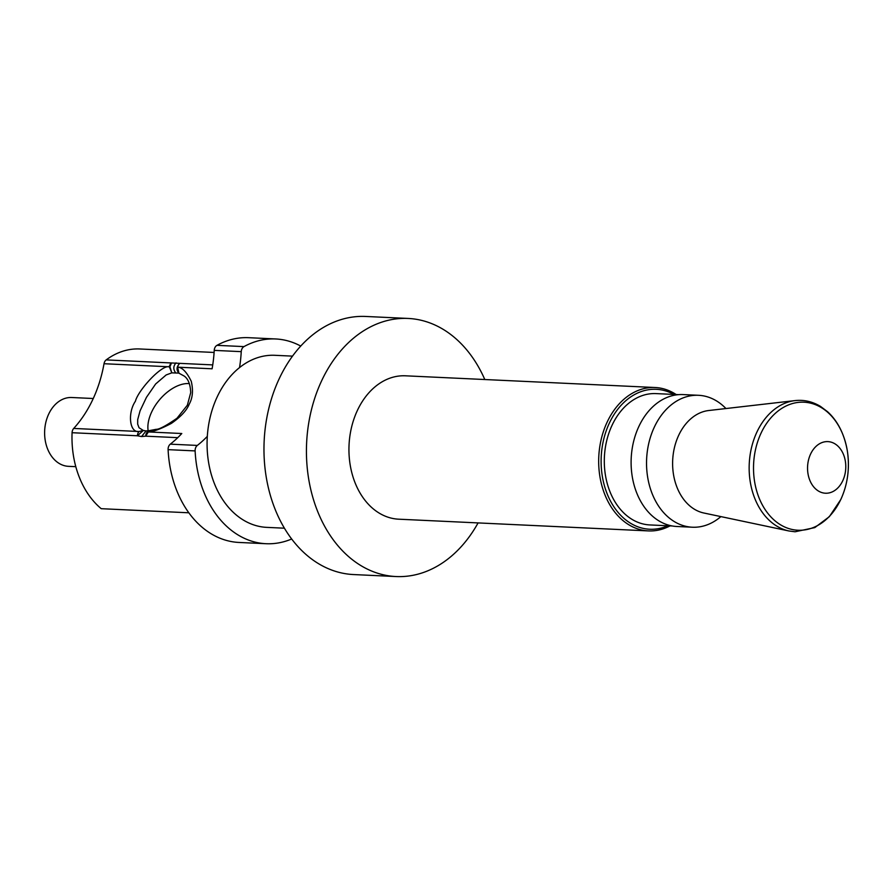 <?xml version="1.0" encoding="UTF-8"?>
<svg xmlns="http://www.w3.org/2000/svg" width="893" height="893" viewBox="0 0 893 893"><rect width="100%" height="100%" fill="white"/><g stroke="black" fill="none" stroke-linecap="round" stroke-linejoin="round"><path stroke-width="1.34" d="M241.244 351.652L214.231 350.38A5.738 4.242 -87.3 0 1 214.889 347.678A5.738 4.242 -87.3 0 1 216.966 345.345L243.979 346.607A5.738 4.242 92.7 0 0 241.914 348.951A5.738 4.242 92.7 0 0 241.244 351.652A114.84 84.935 -87.3 0 1 239.536 367.581A86.13 63.704 92.7 0 0 217.222 396.827A86.13 63.704 92.7 0 0 207.31 436.376A86.13 63.704 92.7 0 0 266.795 527.372L284.432 528.198M195.12 450.909L168.096 449.648A5.738 4.242 -87.3 0 1 168.766 446.143A5.738 4.242 -87.3 0 1 170.295 444.156L197.32 445.428A5.738 4.242 92.7 0 0 195.79 447.415A5.738 4.242 92.7 0 0 195.12 450.909A102.494 75.805 92.7 0 0 266.036 543.714A102.494 75.805 92.7 0 0 291.687 538.992M673.914 394.438A70.045 51.816 92.7 0 0 609.372 423.07A70.045 51.816 92.7 0 0 611.493 502.893A70.045 51.816 92.7 0 0 667.752 525.776M670.007 525.888A71.775 53.089 -87.3 0 1 648.452 530.911A71.775 53.089 -87.3 0 1 607.14 422.121A71.775 53.089 -87.3 0 1 655.172 387.517A71.775 53.089 -87.3 0 1 676.168 394.539M188.858 512.794L101.222 508.686A86.13 63.704 -87.3 0 1 72.076 432.714A5.738 4.242 -87.3 0 1 73.706 428.439A114.84 84.935 92.7 0 0 92.85 399.394A114.84 84.935 92.7 0 0 104.023 363.719L169.346 366.789A5.738 4.242 -87.3 0 1 169.916 365.003A5.738 4.242 -87.3 0 1 171.512 362.96L169.916 366.733L171.802 372.85L166.165 374.948L155.65 383.979L146.452 397.34L140.089 410.791L137.701 419.587L137.678 424.119L139.04 427.747L143.204 430.404M149.109 430.649L145.704 436.164L141.529 436.554L137.41 435.773A5.738 4.242 -87.3 0 1 139.029 431.509C129.385 433.005 127.565 412.834 135.312 401.381L135.457 401.069C138.259 390.263 161.555 364.511 169.346 366.789L171.802 372.85L178.567 373.095A34.447 20.249 -50.3 0 1 178.924 373.185L184.338 376.143C188.3 379.034 190.41 384.559 190.689 392.697L187.363 405.21L177.004 418.225C166.154 425.749 159.2 429.455 156.119 429.332L149.399 430.605L147.334 431.899C151.665 432.335 159.668 429.511 171.322 423.416C180.71 416.886 186.67 410.49 189.204 404.228L189.349 403.926C192.698 397.776 193.346 390.23 191.258 381.3C186.693 371.99 182.15 367.28 177.651 367.179L178.924 373.185C176.178 369.992 176.468 366.71 179.806 363.351A5.738 4.242 92.7 0 0 178.209 365.393A5.738 4.242 92.7 0 0 177.651 367.179L212.099 368.798A114.84 84.935 -87.3 0 0 214.231 350.38M189.361 383.61A34.447 20.249 -50.3 0 0 151.676 411.952A34.447 20.249 -50.3 0 0 148.16 430.817M75.805 466.671L68.504 466.336A34.447 25.484 -87.3 0 1 48.68 414.118A34.447 25.484 -87.3 0 1 71.73 397.508L93.252 398.512M484.799 379.525A129.195 95.551 92.7 0 0 408.134 318.444L365.672 316.457A129.195 95.551 92.7 0 0 279.196 378.744A129.195 95.551 92.7 0 0 353.561 574.556L396.023 576.543A129.195 95.551 92.7 0 0 478.079 522.918M408.134 318.444A129.195 95.551 92.7 0 0 321.659 380.731A129.195 95.551 92.7 0 0 396.023 576.543M655.172 387.517L405.433 375.808A71.775 53.089 92.7 0 0 357.401 410.412A71.775 53.089 92.7 0 0 398.713 519.19L648.452 530.911M678.524 394.65L656.054 393.601A65.747 48.624 92.7 0 0 612.051 425.291A65.747 48.624 92.7 0 0 649.892 524.939L672.362 525.988M725.942 408.536A66.026 48.836 92.7 0 0 698.527 395.298L683.089 394.583A66.026 48.836 92.7 0 0 638.886 426.419A66.026 48.836 92.7 0 0 676.894 526.49L692.332 527.216A66.026 48.836 92.7 0 0 720.874 516.601M698.527 395.298A66.026 48.836 92.7 0 0 654.323 427.133A66.026 48.836 92.7 0 0 692.332 527.216M678.702 435.282A51.671 38.22 92.7 0 0 703.907 513.017L788.954 530.978A65.736 48.624 -87.3 0 1 756.896 432.1A65.736 48.624 -87.3 0 1 795.071 400.6L708.718 410.523A51.671 38.22 92.7 0 0 678.702 435.282M810.587 454.068A25.841 19.11 92.7 0 0 816.314 489.52A25.841 19.11 92.7 0 0 842.746 480.769A25.841 19.11 92.7 0 0 837.02 445.317A25.841 19.11 92.7 0 0 810.587 454.068M300.74 346.071A102.494 75.805 92.7 0 0 275.636 338.96A102.494 75.805 92.7 0 0 243.979 346.607M275.636 338.96L248.622 337.688A102.494 75.805 92.7 0 0 216.966 345.345M104.023 363.719A5.738 4.242 -87.3 0 1 104.581 361.933A5.738 4.242 -87.3 0 1 106.178 359.901A86.13 63.704 -87.3 0 1 139.777 348.973L214.097 352.456M207.31 436.376A114.84 84.935 -87.3 0 1 197.32 445.428M177.752 437.67L145.704 436.164A5.738 4.242 92.7 0 1 147.334 431.899L181.781 433.518A114.84 84.935 -87.3 0 1 170.295 444.156M168.096 449.648A102.494 75.805 92.7 0 0 239.011 542.453L266.036 543.714M106.178 359.901L212.735 364.902M73.706 428.439L139.029 431.509L143.36 430.448L137.41 435.773L72.076 432.714M292.502 356.128L274.877 355.302A86.13 63.704 92.7 0 0 239.536 367.581M761.07 433.094A64.084 47.396 92.7 0 0 775.269 521.043A64.084 47.396 92.7 0 0 840.849 499.332A64.084 47.396 92.7 0 0 826.639 411.383A64.084 47.396 92.7 0 0 761.07 433.094M176.044 362.871C173.231 366.063 173.097 369.367 175.642 372.772M143.371 430.448L146.05 430.939L141.529 436.554M788.954 530.978L795.083 531.77L814.807 527.596L829.351 516.667L840.793 499.533C847.691 484.397 849.879 468.233 847.368 451.043C844.41 434.188 837.813 421.083 827.577 411.729L820.555 406.438C812.396 401.537 803.901 399.595 795.071 400.6M146.05 430.939L149.399 430.605"/></g></svg>
